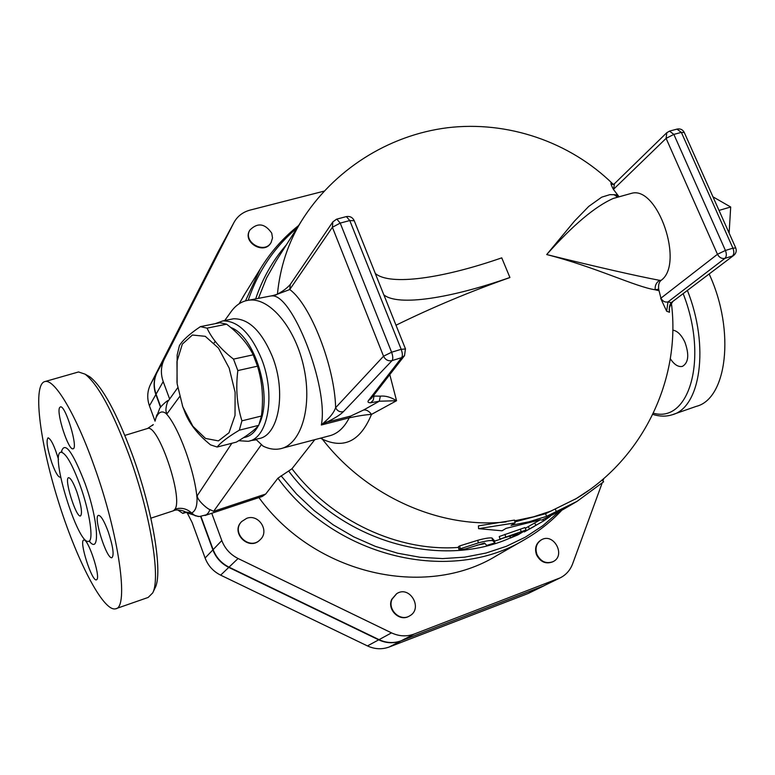 <?xml version="1.0" encoding="UTF-8"?>
<svg xmlns="http://www.w3.org/2000/svg" width="775" height="775" viewBox="0 0 775 775"><rect width="100%" height="100%" fill="white"/><g stroke="black" fill="none" stroke-linecap="round" stroke-linejoin="round"><path stroke-width="1.16" d="M729.12 233.081L730.689 207.002L712.952 196.821M719.006 210.412L730.689 207.002M217.145 447.03L236.317 442.137C247.109 435.782 254.588 430.183 258.753 425.33L261.417 416.03C263.665 398.699 262.367 382.085 257.513 366.178L253.193 354.824C247.729 343.703 238.874 333.492 226.62 324.192L219.945 322.72L200.415 326.633L207.041 328.135C212.098 339.043 220.914 349.37 233.507 359.106L237.838 370.566C235.6 388.285 236.966 405.044 241.926 420.835L239.31 430.193C228.189 436.829 220.797 442.448 217.145 447.03L210.568 444.879C198.555 435.172 190.185 424.778 185.467 413.695L182.367 405.616M229.177 368.115L218.463 348.082L205.278 336.321L192.394 335.023L182.348 344.11L176.962 361.528L177.146 383.809L182.784 406.788L192.849 426.221L205.501 438.427L218.395 440.888L228.983 432.789L235.019 415.458L235.116 392.286L229.177 368.115M176.991 382.501L177.165 354.95L179.412 345.65C182.677 340.186 189.681 333.841 200.415 326.633M258.753 425.33L239.31 430.193M261.417 416.03L241.926 420.835M226.62 324.192L207.041 328.135M253.193 354.824L233.507 359.106M257.513 366.178L237.838 370.566M258.54 425.378C255.014 432.121 250.461 436.112 244.89 437.371L243.65 437.584M230.747 327.505C254.965 335.895 273.129 396.451 259.383 423.605M271.744 233.168L272.509 237.954L271.134 242.42C264.595 254.704 242.575 242.013 249.831 230.117C257.6 222.347 264.905 223.365 271.744 233.168M271.008 242.633L270.863 242.875C264.314 255.149 242.313 242.478 249.569 230.582L249.695 230.359M246.682 518.33C258.772 513.583 269.894 531.156 260.187 539.7C249.385 551.102 230.485 532.522 241.693 521.527L246.682 518.33M259.993 539.884L259.896 539.972C249.104 551.374 230.223 532.793 241.422 521.808L241.635 521.594M392.073 599.162L396.713 593.66C409.81 584.893 423.528 608.762 409.491 615.97C400.074 621.899 387.209 609.499 392.073 599.162M409.491 615.97L409.103 616.183C399.697 622.112 386.832 609.712 391.695 599.395L396.567 593.747M536.978 554.551C534.905 548.167 536.358 543.275 541.337 539.875C553.612 532.289 566.215 555.423 553.137 561.613C546.239 564.142 540.853 561.778 536.978 554.551M552.885 561.749L552.672 561.856C545.774 564.374 540.388 562.02 536.523 554.793C534.45 548.419 535.903 543.527 540.873 540.127L541.134 539.991M233.914 222.59L225.409 238.361L233.914 222.59C237.382 216.244 242.769 212.088 250.063 210.102L324.183 191.115M169.638 399.028L163.205 381.581C160.473 373.753 160.851 366.255 164.348 359.096L233.798 222.812M239.097 303.79L245.016 293.686M211.74 513.263L221.795 540.562C224.915 548.623 230.34 554.6 238.08 558.504L391.52 632.875C399.115 636.401 406.691 636.788 414.238 634.037L560.267 577.83L542.587 586.394L401.276 640.751C393.884 643.453 386.463 643.085 379.033 639.646L229.022 567.145C221.466 563.338 216.167 557.496 213.135 549.62L200.948 516.421M163.205 381.581L156.066 394.165L160.774 407.001M156.066 394.165C153.402 386.502 153.779 379.159 157.218 372.136L225.409 238.361M225.515 238.148L225.816 237.596M544.302 585.658L400.907 640.944C393.516 643.647 386.105 643.279 378.675 639.84L228.77 567.397C221.214 563.59 215.915 557.758 212.883 549.882L205.104 558.019L192.142 522.563L187.463 513.36M184.867 511.742L182.822 513.399L177.795 509.989M218.007 252.059L150.602 384.235C147.231 391.123 146.843 398.331 149.439 405.829L155.048 421.164M205.104 558.019C208.068 565.721 213.251 571.437 220.642 575.147L367.457 645.924C374.732 649.285 382.007 649.634 389.263 646.98L528.027 593.543L544.108 585.755M212.883 549.882L200.618 516.46M160.551 407.321L155.862 394.523C153.198 386.87 153.576 379.527 157.015 372.513L225.69 237.838M577.104 501.347L563.076 509.553L541.735 520.102L540.417 519.773L506.017 528.395L502.064 530.798L478.592 528.666L478.427 525.876L514.513 520.102L515.113 522.873L511.035 525.343L529.199 521.749L546.617 516.324L577.104 501.338L603.609 481.788L602.068 479.957M320.453 438.185L322.361 439.154C344.09 449.326 360.472 441.072 371.506 414.392L396.548 400.733L389.796 374.606M314.786 439.677L291.981 468.749L277.925 478.194L265.728 494.024L262.299 496.455L205.055 515.491M500.011 539.061L499.236 536.523L524.966 527.572M525.305 528.288L540.156 519.86M458.81 549.204L458.5 546.617L459.778 545.881L477.817 540.272C484.762 538.373 489.49 537.618 491.999 537.995L494.169 540.398M514.9 521.904L545.532 513.728L576.251 498.577L588.603 490.439M478.592 528.666L515.113 522.873M555.229 509.078L556.392 511.655M545.532 513.728L546.617 516.324M486.748 545.397L494.973 542.897L492.677 540.611C490.11 540.252 485.315 541.018 478.301 542.917L458.819 549.252C460.059 549.804 462.491 549.63 466.104 548.729L484.501 543.033L486.748 545.397M534.401 526.332L524.278 531.921L543.614 520.936L550.357 516.305M534.643 523.115L536 525.392M510.822 537.84L518.029 534.827L526.099 529.984L500.02 539.1L517.807 533.713L510.822 537.84L510.202 536.377M238.681 440.713L248.194 441.295C268.16 438.573 275.881 394.64 261.533 358.835C250.751 333.26 237.838 320.627 222.793 320.918L215.247 323.659M249.889 440.839L258.443 438.65C278.69 436.248 286.74 392.286 272.325 356.461C261.553 331.022 248.601 318.457 233.488 318.787L230.65 319.348M614.401 183.772L613.655 189.168L666.103 138.367L666.82 132.67L614.401 183.772C613.054 184.76 612.114 184.682 611.572 183.53L611.02 182.948C610.71 183.694 611.504 185.845 613.413 189.4L613.655 189.168M613.228 184.431L611.02 182.948M660.678 298.375L666.655 311.221L667.982 301.94C664.95 302.531 662.606 301.272 660.93 298.172L658.673 289.153C658.246 284.948 659.05 282.013 661.075 280.376C684.683 264.013 657.675 185.196 631.373 193.372L629.416 193.924M613.471 184.373L612.87 183.985C569.635 141.641 507.412 120.571 447.592 127.73C387.781 135.208 333.027 170.442 301.427 221.108C288.087 242.827 280.095 267.162 277.431 294.093M666.655 311.221L669.474 312.257C669.009 307.607 669.629 304.372 671.315 302.579L733.799 255.343L671.315 302.579L667.982 301.94L724.954 258.337C721.767 258.937 719.278 257.581 717.466 254.278L725.419 250.461L673.853 134.395L666.103 138.367L717.466 254.278L660.93 298.172M669.416 310.407L669.474 312.257M619.109 196.811L613.413 189.4M661.075 280.376L659.661 280.356C656.28 282.517 654.798 285.665 655.204 289.782L658.673 289.153M659.661 280.356C635.461 275.745 597.816 267.152 546.704 254.558C572.861 225.186 595.055 206.47 613.277 198.439L616.542 197.528M383.945 295.052L383.799 294.81C398.05 306.6 450.992 298.21 509.911 277.489L509.814 277.586C470.357 291.458 432.421 307.346 396.006 325.219M617.384 194.825L609.915 194.632L601.71 197.16L588.758 206.392L574.498 221.088L546.704 254.558C595.529 266.978 635.839 286.973 655.204 289.782L658.992 290.732M618.217 195.91L613.945 194.593L617.714 197.199M509.911 277.489L501.745 257.852C442.903 278.37 389.825 286.082 375.255 273.42L383.799 294.81M373.947 396.364L373.259 400.181L370.663 402.787L379.295 401.208L380.341 396.151L373.124 396.054M363.63 409.994L350.658 416.078L349.234 417.822C358.525 415.826 365.945 414.683 371.506 414.392C369.084 411.137 366.459 409.675 363.63 409.994L379.295 401.208L396.548 400.733C390.978 397.178 385.582 395.647 380.341 396.151M371.225 398.495L404.531 355.638L401.634 357.653L368.551 400.384L371.254 398.457M290.276 284.464L289.753 289.54L332.388 227.278L332.824 221.912L290.189 284.59C286.692 288.474 282.168 291.778 276.627 294.49L289.753 289.54C310.436 304.42 334.713 366.313 335.633 407.689C337.319 411.041 339.925 412.358 343.441 411.632L392.073 360.598C393.138 358.941 392.983 356.151 391.598 352.228L340.215 223.093L349.787 220.555L401.188 349.312L405.499 348.983M276.723 294.442L271.55 295.953L276.365 294.82M346.125 216.651L336.815 219.112L340.215 223.093L332.388 227.278L383.538 356.209L335.633 407.689C334.054 412.213 330.596 416.776 325.267 421.368L326.595 422.249C334.974 418.142 340.593 414.606 343.441 411.632M325.267 421.368L321.344 425L326.595 422.249L350.658 416.078M273.643 295.546L271.55 295.953C292.03 292.601 328.9 387.132 321.344 425L349.234 417.822C343.993 428.12 337.106 434.194 328.542 436.054L282.439 448.183M255.857 439.309L263.103 446.129C268.925 448.987 274.582 449.887 280.056 448.812C300.671 445.102 312.422 408.299 304.091 368.551C296.021 328.765 270.126 297.455 249.182 300.148C242.323 300.952 236.462 304.565 231.599 310.978L230.679 312.257M321.761 437.836L322.361 439.154C366.817 496.746 440.927 529.286 506.23 521.875M683.23 293.822C708.602 358.302 689.363 423.489 653.393 413.182M672.797 330.102C677.476 330.915 681.535 334.994 684.974 342.356C689.372 354.814 688.51 362.826 682.397 366.391C678.309 367.243 674.279 364.686 670.307 358.709M673.368 414.344L696.144 406.41C726.853 399.106 735.465 331.312 709.483 274.708L709.202 274.059M652.812 414.402C659.593 416.553 666.006 416.688 672.032 414.819C700.493 407.863 709.745 346.425 687.464 290.596M80.242 485.712C72.22 464.051 65.817 452.9 61.022 452.242C49.3 452.542 78.013 545.426 88.563 541.328C93.978 541.095 89.823 512.304 80.242 485.712M94.095 465.891C119.108 534.876 129.163 608.268 115.523 608.83C103.114 611.93 76.037 558.92 57.815 499.633C39.399 440.394 32.453 383.325 45.26 381.474C54.802 379.275 75.979 414.664 94.095 465.891M60.024 477.197C57.941 476.858 55.199 472.023 51.789 462.694C47.236 448.589 45.996 440.297 48.069 437.817C51.024 438.97 54.512 446.168 58.512 459.43M59.51 407.776L60.421 406.856C65.536 404.967 78.711 449.054 72.957 448.793C68.491 450.566 56.42 413.734 59.51 407.776M108.248 531.786C113.043 546.501 114.274 555.142 111.929 557.69C106.727 559.889 92.758 515.627 98.57 515.356C101.041 515.656 104.267 521.129 108.248 531.786M96.923 579.497L96.429 579.855C91.876 581.909 78.663 540.301 83.797 540.097C87.904 537.986 100.566 575.922 96.923 579.497M76.948 492.135C81.346 505.707 82.528 513.651 80.493 515.976C75.998 517.797 63.628 477.758 68.665 477.7C70.748 477.991 73.509 482.806 76.948 492.135M155 588.08L155.078 587.934C163.128 573.587 152.946 510.899 132.389 454.877C116.618 412.707 102.445 386.706 89.881 376.863L87.12 375.303M77.122 372.368L78.527 371.961L85.095 374.16C98.008 384.293 112.646 411.254 129.008 455.041C150.34 513.244 160.958 578.276 152.675 592.952L148.18 597.438L116.095 608.627M147.095 428.623L147.57 428.478C158.081 423.654 183.307 497.376 175.063 509.068L173.493 510.754L150.873 518.184M175.063 509.068C181.282 507.315 186.804 508.623 191.638 512.982C195.426 511.2 197.218 506.23 197.024 498.083L197.383 495.496C196.172 499.313 207.603 509.272 209.986 509.601L208.494 512.692L206.412 514.784L199.427 516.538L195.155 515.743L191.638 512.982L185.157 511.907C184.653 510.919 176.409 508.933 173.726 510.677M197.024 498.083C194.719 470.599 178.153 425.727 165.898 413.366C162.14 410.673 158.991 411.845 156.463 416.902L159.456 409.113C158.991 407.989 167.817 399.542 168.572 400.51M165.898 413.366L167.235 413.492C165.414 412.145 165.492 408.328 167.487 402.031L167.797 401.595M153.285 424.564L152.462 425.494M209.986 509.601L213.619 511.326L265.728 494.024M250.955 440.568L256.118 439.832M524.191 539.846L496.446 555.772C425.427 599.414 314.621 574.633 258.927 497.579M560.267 577.83C566.108 574.847 570.235 570.158 572.648 563.783L602.117 483.135M603.832 478.437L602.911 480.965M184.411 512.081L185.08 511.858M185.525 512.168L183.975 512.633M228.77 567.397L220.642 575.147M378.675 639.84L367.457 645.924M400.907 640.944L389.263 646.98M542.142 586.617L528.027 593.543M225.167 238.807L217.61 252.805M157.015 372.513L150.602 384.235M155.862 394.523L149.439 405.829M258.414 298.365L266.493 278.099L276.433 260.478M501.067 539.061L494.421 541.153M485.005 543.604L476.848 545.242M458.597 547.431C398.185 551.887 331.865 521.178 291.981 468.749M303.965 217.116L276.442 260.468M514.668 520.8L533.558 516.828L551.597 510.851M494.159 540.359L494.973 542.897L494.159 540.359M491.999 537.995L492.677 540.611M477.817 540.272L478.301 542.917M459.778 545.881L460.108 548.526M542.839 519.647L543.614 520.936M528.317 526.68L529.587 529.015M520.248 529.189L521.304 531.679M504.864 534.295L505.697 536.862M724.954 258.337C726.601 256.632 726.756 254.006 725.419 250.461L732.927 248.174C734.254 251.71 734.099 254.326 732.443 256.041L724.954 258.337M676.982 129.125L681.361 132.389L673.853 134.395L669.493 131.101M684.296 132.525L681.361 132.389L732.927 248.174L735.756 247.981M354.243 220.73L349.787 220.555L346.367 216.593C349.922 216.012 352.518 217.329 354.165 220.555L375.323 273.488M401.188 349.312C402.574 353.216 402.719 356.006 401.634 357.653L392.073 360.598C388.256 361.344 385.407 359.881 383.538 356.209L391.598 352.228L401.188 349.312M368.551 400.384C367.379 401.954 368.077 402.758 370.663 402.787M332.824 221.912L336.582 219.18M89.203 541.163C100.488 555.51 98.377 520.19 84.998 483.338C72.414 450.963 64.509 440.558 61.293 452.125M197.383 495.496L231.861 443.271M179.616 396.626L167.235 413.492M215.247 341.349L214.074 342.957M213.619 511.326L261.301 444.782M221.795 540.562L213.135 549.62M277.925 478.194C336.379 558.504 451.718 584.476 525.062 539.342C538.799 531.369 551.025 521.701 561.73 510.337M262.657 265.166L260.109 269.274L245.501 300.855M248.203 300.274C258.172 271.095 274.457 247.002 297.058 227.986M558.484 512.159L542.839 525.683L525.411 537.123L506.395 546.298L486.07 553.03L464.7 557.157L442.612 558.601L420.127 557.283L397.594 553.195L375.371 546.375L353.817 536.891L333.289 524.898L314.108 510.551L296.602 494.101L281.063 475.792M288.784 471.19C341.378 541.648 440.055 569.557 510.434 537.869M517.865 534.488L523.977 531.34L524.278 531.921M286.304 244.929C272.703 260.545 262.493 278.535 255.663 298.898M558.262 578.702L542.587 586.394M391.52 632.875L379.033 639.646M414.238 634.037L401.276 640.751M238.08 558.504L229.022 567.145M164.348 359.096L157.218 372.136M185.971 512.459L183.074 513.321M225.273 238.593L217.717 252.592M575.302 499.139L576.251 498.577M509.853 536.494L510.522 538.073M524.956 527.542L526.099 529.984M233.488 318.787L222.793 320.918M733.799 255.343C736.173 253.26 736.812 250.761 735.698 247.835L684.209 132.341C682.707 129.628 680.402 128.524 677.311 129.037L669.813 131.014L666.82 132.67M669.455 311.24C668.689 308.925 669.736 305.815 672.593 301.911M631.373 193.372L617.113 197.363M574.982 499.323C641.555 460.447 681.322 380.554 671.392 303.199M383.887 294.907L405.451 348.857L404.531 355.638M271.957 295.885L273.362 295.614M274.834 295.198L249.182 300.148M61.031 452.242L61.971 451.573M89.842 541.115L88.873 541.231M89.881 376.863L85.095 374.16M155.078 587.934L152.675 592.952M45.26 381.474L78.527 371.961M153.276 424.574L147.57 428.478L124.872 435.405M198.39 516.538L186 512.469M156.85 414.828L155.116 420.844M177.727 387.733L167.487 402.031M224.721 320.53L231.599 310.978M242.817 297.242L260.109 269.274C270.427 252.214 283.253 237.644 298.608 225.544"/></g></svg>
